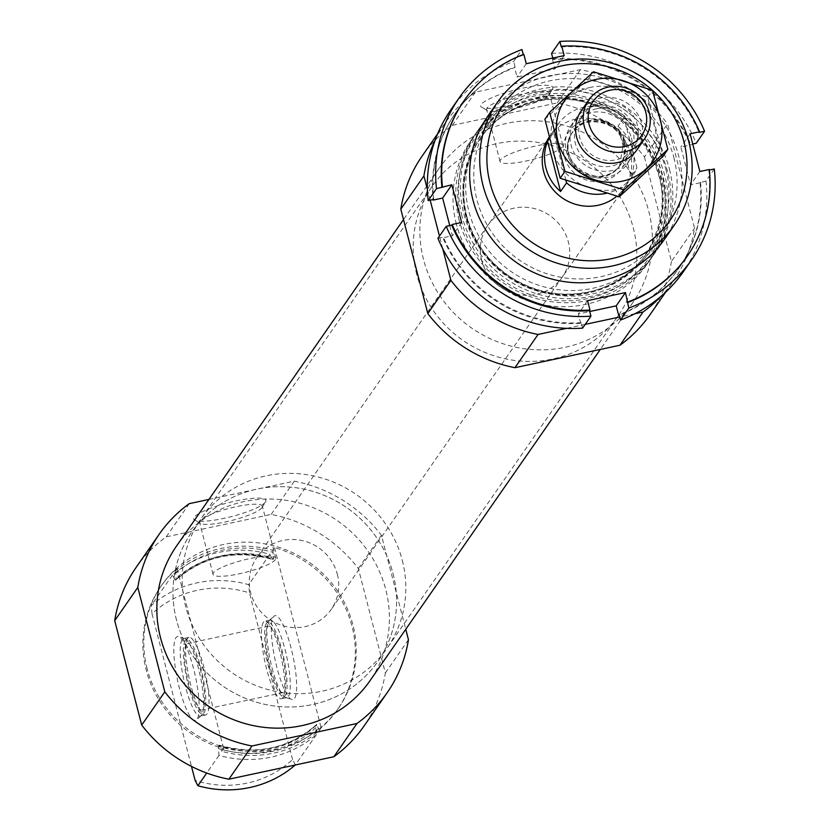 <?xml version="1.0" encoding="UTF-8"?>
<svg xmlns="http://www.w3.org/2000/svg" width="829" height="829" viewBox="0 0 829 829"><rect width="100%" height="100%" fill="white"/><g stroke="black" fill="none" stroke-linecap="round" stroke-linejoin="round"><path stroke-width="0.62" stroke-dasharray="4.14 3.11" d="M175.22 571.108A107.666 103.179 -145.2 0 1 272.679 550.259L274.523 547.596A107.666 103.179 -145.2 0 1 337.496 709.593A107.666 103.179 -145.2 0 1 321.134 727.821L319.289 730.473A107.666 103.179 -145.2 0 1 221.83 751.323L223.675 748.67A107.666 103.179 -145.2 0 1 146.225 670.143A107.666 103.179 -145.2 0 1 160.702 586.673A107.666 103.179 -145.2 0 1 177.064 568.445L175.22 571.108L176.318 579.264L175.561 580.341C203.416 556.052 235.83 549.119 272.803 559.534M147.147 668.816A107.666 103.179 -145.2 0 1 161.624 585.347A107.666 103.179 -145.2 0 1 308.916 562.093A107.666 103.179 -145.2 0 1 338.419 708.267A107.666 103.179 -145.2 0 1 232.265 749.209A107.666 103.179 -145.2 0 1 147.147 668.816M319.289 730.473L316.709 724.442A101.148 96.931 -145.2 0 1 219.25 745.292L221.83 751.323M176.318 579.264A101.148 96.931 -145.2 0 1 273.777 558.414L272.679 550.259M219.509 745.188C256.482 755.613 288.906 748.68 316.761 724.391L315.849 727.675L316.471 734.535A107.666 103.179 -145.2 0 1 219.011 755.385L218.4 748.525L218.545 746.318L219.509 745.198M273.777 558.414L273.062 559.44L272.161 558.736L273.062 559.44A101.148 96.931 -145.2 0 0 175.603 580.29L172.401 575.16A107.666 103.179 -145.2 0 1 269.86 554.311L272.161 558.736A102.475 98.205 -145.2 0 0 174.701 579.585M219.011 755.385L206.732 773.032M316.471 734.535L295.352 764.898A107.666 103.179 -145.2 0 1 295.238 765.001M269.86 554.311L248.741 584.683A107.666 103.179 -145.2 0 0 151.282 605.533L152.018 613.781A101.428 97.2 -145.2 0 1 249.477 592.932L248.741 584.683M172.401 575.16L151.282 605.533M295.352 764.898L292.575 759.582A101.428 97.2 -145.2 0 1 195.126 780.431M152.018 613.781L191.499 766.421M292.575 759.582L249.477 592.932M136.039 567.554A138.826 133.044 -145.2 0 1 166.194 536.871L271.187 514.405A138.826 133.044 -145.2 0 1 358.346 568.528L385.35 672.951A138.826 133.044 -145.2 0 1 364.014 726.049M176.359 546.29A117.863 112.951 -145.2 0 1 337.6 520.84A117.863 112.951 -145.2 0 1 369.9 680.858M208.929 499.441L294.285 481.172A138.826 133.044 -145.2 0 1 381.444 535.296L405.754 629.284M549.14 137.2A45.336 43.44 -145.2 0 1 549.731 136.319A45.336 43.44 -145.2 0 1 611.75 126.526A45.336 43.44 -145.2 0 1 624.175 188.069A45.336 43.44 -145.2 0 1 616.828 196.131M461.95 216.037A107.666 103.179 -145.2 0 1 476.426 132.567A107.666 103.179 -145.2 0 1 623.719 109.314A107.666 103.179 -145.2 0 1 653.221 255.487A107.666 103.179 -145.2 0 1 547.057 296.43A107.666 103.179 -145.2 0 1 461.95 216.037M459.131 220.089A107.666 103.179 -145.2 0 1 473.608 136.619A107.666 103.179 -145.2 0 1 620.9 113.366A107.666 103.179 -145.2 0 1 650.402 259.539A107.666 103.179 -145.2 0 1 544.239 300.481A107.666 103.179 -145.2 0 1 459.131 220.089M456.354 224.079A107.666 103.179 -145.2 0 1 470.831 140.609A107.666 103.179 -145.2 0 1 618.123 117.355A107.666 103.179 -145.2 0 1 647.625 263.529A107.666 103.179 -145.2 0 1 541.472 304.471A107.666 103.179 -145.2 0 1 456.354 224.079M422.137 156.049A138.826 133.044 -145.2 0 1 452.302 125.366L557.285 102.9A138.826 133.044 -145.2 0 1 644.444 157.023L667.552 123.79L694.557 228.213A138.826 133.044 -145.2 0 1 673.21 281.321A138.826 133.044 -145.2 0 1 660.754 296.575M644.444 157.023L671.449 261.446L694.557 228.213M671.449 261.446A138.826 133.044 -145.2 0 1 650.112 314.543M634.91 313.745L619.729 316.999M585.212 324.377L566.653 328.346M442.717 248.669L439.463 236.089M430.178 200.172L427.381 189.364M435.287 139.811A138.826 133.044 -145.2 0 1 445.246 122.816A138.826 133.044 -145.2 0 1 475.4 92.133L580.383 69.667A138.826 133.044 -145.2 0 1 667.552 123.79M452.302 125.366L475.4 92.133M552.425 89.231A37.274 7.109 -14.5 0 1 518.177 103.843A37.274 7.109 -14.5 0 1 481.753 107.345A37.274 7.109 -14.5 0 1 515.027 89.967A37.274 7.109 -14.5 0 1 552.549 89.035A37.274 7.109 -14.5 0 1 552.425 89.231M557.285 102.9L580.383 69.667M423.505 259.394A117.863 112.951 -145.2 0 1 439.36 168.018A117.863 112.951 -145.2 0 1 600.6 142.557A117.863 112.951 -145.2 0 1 632.9 302.575A117.863 112.951 -145.2 0 1 516.685 347.403A117.863 112.951 -145.2 0 1 423.505 259.394M381.444 535.296L358.346 568.528M408.448 639.719L385.35 672.951M265.394 502.063A37.274 7.109 -14.5 0 1 231.146 516.674A37.274 7.109 -14.5 0 1 194.722 520.177A37.274 7.109 -14.5 0 1 227.996 502.799A37.274 7.109 -14.5 0 1 265.529 501.866A37.274 7.109 -14.5 0 1 265.394 502.063M189.292 503.638L166.194 536.871M294.285 481.172L271.187 514.405M276.969 667.718A42.932 9.129 77.9 0 1 273.933 616.227A42.932 9.129 77.9 0 1 292.896 655.739A42.932 9.129 77.9 0 1 291.756 699.541A42.932 9.129 77.9 0 1 276.969 667.718M274.523 547.596L321.134 727.821M177.064 568.445L223.675 748.67M193.509 668.423A42.932 9.129 -102.1 0 0 178.722 636.599A42.932 9.129 -102.1 0 0 175.955 637.688A42.932 9.129 -102.1 0 0 179.137 687.117A42.932 9.129 -102.1 0 0 196.546 719.904A42.932 9.129 -102.1 0 0 193.509 668.423M272.088 668.112A39.668 8.435 -102.1 0 0 285.746 697.5A39.668 8.435 -102.1 0 0 286.855 697.593A39.668 8.435 -102.1 0 0 286.803 657.034A39.668 8.435 -102.1 0 0 270.254 620.019A39.668 8.435 -102.1 0 0 269.28 620.548A39.668 8.435 -102.1 0 0 268.803 621.108A39.668 8.435 -102.1 0 0 272.088 668.112M263.394 622.268A39.668 8.435 -102.1 0 0 265.746 665.521A39.668 8.435 -102.1 0 0 281.435 698.743A39.668 8.435 -102.1 0 0 282.409 698.215A39.668 8.435 -102.1 0 0 281.383 658.195A39.668 8.435 -102.1 0 0 265.943 621.263A39.668 8.435 -102.1 0 0 264.845 621.17A39.668 8.435 -102.1 0 0 263.394 622.268M266.503 623.242A38.03 8.083 -102.1 0 0 269.321 667.024A38.03 8.083 -102.1 0 0 284.73 696.059A38.03 8.083 -102.1 0 0 283.756 657.687A38.03 8.083 -102.1 0 0 268.948 622.278A38.03 8.083 -102.1 0 0 266.503 623.242M267.487 627.066A33.999 7.233 -102.1 0 0 269.508 664.153A33.999 7.233 -102.1 0 0 282.958 692.629A33.999 7.233 -102.1 0 0 282.917 657.874A33.999 7.233 -102.1 0 0 268.731 626.133A33.999 7.233 -102.1 0 0 267.487 627.066M186.276 644.444A33.999 7.233 -102.1 0 0 188.297 681.521A33.999 7.233 -102.1 0 0 201.748 710.007A33.999 7.233 -102.1 0 0 201.696 675.241A33.999 7.233 -102.1 0 0 187.52 643.511A33.999 7.233 -102.1 0 0 186.276 644.444M185.281 640.62A38.03 8.083 -102.1 0 0 187.012 679.759A38.03 8.083 -102.1 0 0 201.53 713.862A38.03 8.083 -102.1 0 0 202.535 675.065A38.03 8.083 -102.1 0 0 185.748 640.081A38.03 8.083 -102.1 0 0 185.281 640.62M187.592 638.485A39.668 8.435 -102.1 0 0 189.385 679.314A39.668 8.435 -102.1 0 0 204.535 714.878A39.668 8.435 -102.1 0 0 205.633 714.961A39.668 8.435 -102.1 0 0 205.582 674.412A39.668 8.435 -102.1 0 0 189.043 637.387A39.668 8.435 -102.1 0 0 188.069 637.915A39.668 8.435 -102.1 0 0 187.592 638.485M182.173 639.636A39.668 8.435 -102.1 0 0 184.525 682.899A39.668 8.435 -102.1 0 0 200.224 716.121A39.668 8.435 -102.1 0 0 201.188 715.593A39.668 8.435 -102.1 0 0 200.172 675.573A39.668 8.435 -102.1 0 0 184.732 638.631A39.668 8.435 -102.1 0 0 183.623 638.548A39.668 8.435 -102.1 0 0 182.173 639.636M562.414 146.764A32.424 6.186 -14.5 0 1 529.544 160.235A32.424 6.186 -14.5 0 1 500.032 161.51A32.424 6.186 -14.5 0 1 529.876 147.407A32.424 6.186 -14.5 0 1 562.818 145.272A32.424 6.186 -14.5 0 1 562.414 146.764M548.985 94.827A32.424 6.186 -14.5 0 1 519.192 107.542A32.424 6.186 -14.5 0 1 487.504 110.589A32.424 6.186 -14.5 0 1 486.602 109.583A32.424 6.186 -14.5 0 1 516.446 95.47A32.424 6.186 -14.5 0 1 549.389 93.345A32.424 6.186 -14.5 0 1 549.088 94.661A32.424 6.186 -14.5 0 1 548.985 94.827M275.383 559.606A32.424 6.186 -14.5 0 1 242.524 573.067A32.424 6.186 -14.5 0 1 213.012 574.352A32.424 6.186 -14.5 0 1 242.856 560.238A32.424 6.186 -14.5 0 1 275.798 558.114A32.424 6.186 -14.5 0 1 275.383 559.606M261.954 507.669A32.424 6.186 -14.5 0 1 232.161 520.374A32.424 6.186 -14.5 0 1 200.473 523.42A32.424 6.186 -14.5 0 1 199.571 522.415A32.424 6.186 -14.5 0 1 229.415 508.312A32.424 6.186 -14.5 0 1 262.358 506.177A32.424 6.186 -14.5 0 1 262.068 507.493A32.424 6.186 -14.5 0 1 261.954 507.669M481.722 260.513A45.336 43.44 -145.2 0 1 487.815 225.374A45.336 43.44 -145.2 0 1 549.834 215.581A45.336 43.44 -145.2 0 1 562.259 277.124A45.336 43.44 -145.2 0 1 517.555 294.368A45.336 43.44 -145.2 0 1 481.722 260.513M416.749 274.409A113.324 108.609 -145.2 0 1 431.992 186.556A113.324 108.609 -145.2 0 1 587.036 162.08A113.324 108.609 -145.2 0 1 618.092 315.942A113.324 108.609 -145.2 0 1 506.343 359.04A113.324 108.609 -145.2 0 1 416.749 274.409M176.484 619.999A113.324 108.609 -145.2 0 1 191.717 532.135A113.324 108.609 -145.2 0 1 346.771 507.659A113.324 108.609 -145.2 0 1 377.817 661.521A113.324 108.609 -145.2 0 1 266.078 704.619A113.324 108.609 -145.2 0 1 176.484 619.999M450.769 109.905A141.666 135.759 -145.2 0 1 513.659 61.522L521.98 49.553M551.565 53.408A141.666 135.759 -145.2 0 1 696.236 143.251M463.971 100.848A135.997 130.329 -145.2 0 1 523.389 55.004L523.265 54.548M523.845 54.331L523.389 55.004M561.285 46.89A135.997 130.329 -145.2 0 1 699.085 132.453M582.611 328.129L581.202 322.688L580.735 323.351A135.997 130.329 -145.2 0 1 442.945 237.788L443.401 237.125L437.93 238.296M581.202 322.688A135.997 130.329 -145.2 0 1 443.401 237.125M433.66 199.426A135.997 130.329 -145.2 0 1 455.422 113.138A135.997 130.329 -145.2 0 1 515.068 66.962L514.602 67.626A135.997 130.329 -145.2 0 0 454.966 113.801A135.997 130.329 -145.2 0 0 433.132 199.54M552.756 58.061L552.508 59.522A135.997 130.329 -145.2 0 1 690.298 145.085L692.743 143.997M552.964 58.849A135.997 130.329 -145.2 0 1 690.764 144.422M515.068 66.962L513.659 61.522M714.297 168.981L705.987 180.94A141.666 135.759 -145.2 0 1 683.397 271.632M669.49 169.427A107.666 103.179 -145.2 0 1 538.104 291.052A107.666 103.179 -145.2 0 1 492.271 113.832A107.666 103.179 -145.2 0 1 669.49 169.427M705.987 180.94L700.049 182.784A135.997 130.329 -145.2 0 1 678.277 269.062A135.997 130.329 -145.2 0 1 619.222 315.02M580.735 323.351L578.31 313.963L589.73 311.517M449.743 225.581L452.385 235.768L442.945 237.788M552.508 59.522L554.933 68.911L517.037 77.014L514.602 67.626M700.049 182.784L690.609 184.794L680.868 147.106L690.298 145.085M492.83 109.666A107.666 103.179 -145.2 0 1 598.092 76.755A107.666 103.179 -145.2 0 1 678.733 156.132A107.666 103.179 -145.2 0 1 668.972 232.13M709.292 169.489L708.826 170.152A135.997 130.329 -145.2 0 1 687.293 256.109M709.355 170.038L708.826 170.152M673.904 157.697A103.065 98.765 -145.2 0 1 660.05 237.602A103.065 98.765 -145.2 0 1 519.047 259.86A103.065 98.765 -145.2 0 1 490.809 119.936A103.065 98.765 -145.2 0 1 592.434 80.734A103.065 98.765 -145.2 0 1 673.904 157.697M665.853 169.292A103.065 98.765 -145.2 0 1 651.988 249.187A103.065 98.765 -145.2 0 1 510.996 271.446A103.065 98.765 -145.2 0 1 482.758 131.521A103.065 98.765 -145.2 0 1 584.372 92.33A103.065 98.765 -145.2 0 1 665.853 169.292M700.515 182.111A135.997 130.329 -145.2 0 1 678.744 268.399A135.997 130.329 -145.2 0 1 619.097 314.574M690.101 133.811L680.868 147.106M699.852 171.51L690.609 184.794M526.27 63.719L517.037 77.014M564.176 55.616L554.933 68.911M461.618 222.473L452.385 235.768M587.554 300.668L578.31 313.963M565.906 180.287L553.585 132.65A45.336 43.44 -145.2 0 1 558.052 124.35A45.336 43.44 -145.2 0 1 623.968 117.583L636.962 167.821A45.336 43.44 -145.2 0 1 632.486 176.111A45.336 43.44 -145.2 0 1 606.652 193.261M337.33 574.269A45.336 43.44 -145.2 0 1 331.227 609.408A45.336 43.44 -145.2 0 1 269.207 619.201A45.336 43.44 -145.2 0 1 256.793 557.658A45.336 43.44 -145.2 0 1 301.487 540.415A45.336 43.44 -145.2 0 1 337.33 574.269M630.952 176.453A45.336 43.44 34.8 0 0 632.579 149.603A45.336 43.44 34.8 0 0 617.957 126.226L630.952 176.453L636.962 167.821M553.585 132.65L549.472 138.557M623.968 117.583L617.957 126.226M402.293 560.373A113.324 108.609 -145.2 0 1 387.06 648.226A113.324 108.609 -145.2 0 1 232.016 672.702A113.324 108.609 -145.2 0 1 200.96 518.84A113.324 108.609 -145.2 0 1 312.709 475.742A113.324 108.609 -145.2 0 1 402.293 560.373M393.06 573.658A113.324 108.609 -145.2 0 1 377.817 661.521A113.324 108.609 -145.2 0 1 222.773 685.997A113.324 108.609 -145.2 0 1 191.717 532.135A113.324 108.609 -145.2 0 1 303.466 489.027A113.324 108.609 -145.2 0 1 393.06 573.658M631.429 137.997A33.999 32.58 -145.2 0 1 626.859 164.36A33.999 32.58 -145.2 0 1 580.341 171.707A33.999 32.58 -145.2 0 1 571.026 125.542A33.999 32.58 -145.2 0 1 604.548 112.609A33.999 32.58 -145.2 0 1 631.429 137.997M590.424 87.377A53.543 51.315 34.8 0 0 565.855 173.188A53.543 51.315 34.8 0 0 654.475 154.235A53.543 51.315 34.8 0 0 590.424 87.377M595.232 105.957A33.999 32.58 34.8 0 0 579.626 160.443A33.999 32.58 34.8 0 0 635.895 148.401A33.999 32.58 34.8 0 0 595.232 105.957M544.891 119.2L588.683 78.651L647.76 97.19L663.034 156.256M647.76 97.19L652.558 90.299M588.683 78.651L593.481 71.76M640.257 143.821A33.999 32.58 34.8 0 0 634.34 109.501A33.999 32.58 34.8 0 0 600.776 97.977A33.999 32.58 34.8 0 0 585.616 105.822M596.797 108.703A30.165 28.911 34.8 0 0 579.44 120.153A30.165 28.911 34.8 0 0 587.709 161.106A30.165 28.911 34.8 0 0 628.983 154.588A30.165 28.911 34.8 0 0 628.475 121.355A30.165 28.911 34.8 0 0 596.797 108.703M601.098 102.527A30.165 28.911 34.8 0 0 583.74 113.977A30.165 28.911 34.8 0 0 591.999 154.93A30.165 28.911 34.8 0 0 633.273 148.412A30.165 28.911 34.8 0 0 632.776 115.179A30.165 28.911 34.8 0 0 601.098 102.527M318.73 728.328A105.677 101.273 -145.2 0 1 221.27 749.178M175.769 573.254A105.677 101.273 -145.2 0 1 273.228 552.404M316.004 725.458A101.148 96.931 -145.2 0 1 218.545 746.318M315.849 727.675A102.475 98.205 -145.2 0 1 218.4 748.525M466.064 216.193A102.475 98.205 -145.2 0 1 591.118 100.433A102.475 98.205 -145.2 0 1 634.745 269.114A102.475 98.205 -145.2 0 1 466.064 216.193M466.81 216.67A101.148 96.931 -145.2 0 1 480.405 138.256A101.148 96.931 -145.2 0 1 618.786 116.412A101.148 96.931 -145.2 0 1 646.496 253.736A101.148 96.931 -145.2 0 1 546.767 292.202A101.148 96.931 -145.2 0 1 466.81 216.67M466.095 217.695A101.148 96.931 -145.2 0 1 479.69 139.282A101.148 96.931 -145.2 0 1 618.071 117.428A101.148 96.931 -145.2 0 1 645.791 254.752A101.148 96.931 -145.2 0 1 546.052 293.228A101.148 96.931 -145.2 0 1 466.095 217.695M461.028 219.685A105.677 101.273 -145.2 0 1 589.999 100.299A105.677 101.273 -145.2 0 1 634.983 274.254A105.677 101.273 -145.2 0 1 461.028 219.685M626.133 143.624A32.3 30.953 -145.2 0 1 586.714 180.111A32.3 30.953 -145.2 0 1 572.963 126.951A32.3 30.953 -145.2 0 1 626.133 143.624M624.558 142.153A29.108 27.896 -145.2 0 1 589.036 175.033A29.108 27.896 -145.2 0 1 576.652 127.127A29.108 27.896 -145.2 0 1 624.558 142.153M624.175 142.474A28.901 27.699 -145.2 0 1 620.289 164.878A28.901 27.699 -145.2 0 1 580.746 171.116A28.901 27.699 -145.2 0 1 572.829 131.884A28.901 27.699 -145.2 0 1 601.326 120.889A28.901 27.699 -145.2 0 1 624.175 142.474M623.439 143.521A28.901 27.699 -145.2 0 1 619.553 165.935A28.901 27.699 -145.2 0 1 580.02 172.173A28.901 27.699 -145.2 0 1 572.093 132.941A28.901 27.699 -145.2 0 1 600.59 121.946A28.901 27.699 -145.2 0 1 623.439 143.521M161.624 585.347L160.702 586.673M338.419 708.267L337.496 709.593M487.462 116.682L476.426 132.567M664.257 239.602L653.221 255.487M480.405 138.256C464.561 161.956 460.043 188.028 466.862 216.462C473.649 241.426 487.908 261.394 509.617 276.378C535.503 293.072 563.046 297.984 592.258 291.114C615.025 285.031 633.107 272.575 646.496 253.736L645.791 254.752C672.744 208.172 666.495 164.805 627.056 124.671C584.144 85.076 510.011 92.547 479.69 139.282L480.405 138.256M473.608 136.619L470.831 140.609M650.402 259.539L647.625 263.529M665.646 292.202L673.21 281.321M437.681 133.697L445.246 122.816M439.36 168.018L403.505 219.581M632.9 302.575L600.32 349.434M285.746 697.5L291.756 699.541M269.28 620.548L273.933 616.227M270.254 620.019L264.845 621.17M286.855 697.593L281.435 698.743M268.948 622.278L265.943 621.263M284.73 696.059L282.409 698.215M268.731 626.133L187.52 643.511M282.958 692.629L201.748 710.007M201.53 713.862L204.535 714.878M185.748 640.081L188.069 637.915M189.043 637.387L183.623 638.548M205.633 714.961L200.224 716.121M184.732 638.631L178.722 636.599M201.188 715.593L196.546 719.904M562.818 145.272L549.389 93.345M500.032 161.51L486.602 109.583M549.088 94.661L552.549 89.035M487.504 110.589L481.753 107.345M275.798 558.114L262.358 506.177M213.012 574.352L199.571 522.415M262.068 507.493L265.529 501.866M200.473 523.42L194.722 520.177M549.731 136.319L487.815 225.374M624.175 188.069L562.259 277.124M431.992 186.556L200.96 518.84M618.092 315.942L387.06 648.226M455.422 113.138L454.966 113.801M490.809 119.936L482.758 131.521M660.05 237.602L651.988 249.187M678.744 268.399L678.277 269.062M558.052 124.35L256.793 557.658M632.486 176.111L331.227 609.408M581.212 110.889L571.026 125.542M637.045 149.697L626.859 164.36M620.289 164.878C601.585 195.116 550.995 159.945 572.829 131.884L572.093 132.941C579.865 115.604 618.144 118.101 623.398 143.686L619.553 165.935L620.289 164.878M628.983 154.588L633.273 148.412M579.44 120.153L583.74 113.977"/><path stroke-width="1.24" d="M206.732 773.032L197.893 785.747A107.666 103.179 -145.2 0 0 295.238 765.001M191.499 766.421L195.126 780.431L197.893 785.747M405.754 629.284L408.448 639.719A138.826 133.044 -145.2 0 1 387.112 692.826L364.014 726.049A138.826 133.044 -145.2 0 1 333.849 756.742L228.866 779.198A138.826 133.044 -145.2 0 1 141.707 725.074L114.703 620.652A138.826 133.044 -145.2 0 1 136.039 567.554L159.137 534.322A138.826 133.044 -145.2 0 1 189.292 503.638L208.929 499.441M600.32 349.434L369.9 680.858A117.863 112.951 -145.2 0 1 253.684 725.686A117.863 112.951 -145.2 0 1 160.505 637.667A117.863 112.951 -145.2 0 1 176.359 546.29L403.505 219.581M387.112 692.826A138.826 133.044 -145.2 0 1 356.957 723.51L251.964 745.976A138.826 133.044 -145.2 0 1 164.805 691.852L137.801 587.429A138.826 133.044 -145.2 0 1 159.137 534.322M652.578 90.402A101.428 97.2 -145.2 0 1 639.573 248.068A101.428 97.2 -145.2 0 1 490.032 182.929A101.428 97.2 -145.2 0 1 534.239 76.382A101.428 97.2 -145.2 0 1 652.413 90.247M616.828 196.131A45.336 43.44 -145.2 0 1 543.637 171.458A45.336 43.44 -145.2 0 1 549.14 137.2M483.069 185.665A107.666 103.179 -145.2 0 1 497.535 102.195A107.666 103.179 -145.2 0 1 644.838 78.942A107.666 103.179 -145.2 0 1 674.329 225.115A107.666 103.179 -145.2 0 1 568.176 266.057A107.666 103.179 -145.2 0 1 483.069 185.665M660.754 296.575A138.826 133.044 -145.2 0 1 643.055 312.005L634.91 313.745M665.646 292.202L650.112 314.543A138.826 133.044 -145.2 0 1 619.957 345.237L643.055 312.005M619.729 316.999L585.212 324.377M566.653 328.346L538.073 334.46A138.826 133.044 -145.2 0 1 450.914 280.337L442.717 248.669M619.957 345.237L514.964 367.693L538.073 334.46M514.964 367.693A138.826 133.044 -145.2 0 1 427.805 313.569L450.914 280.337M439.463 236.089L430.178 200.172M427.381 189.364L423.909 175.924A138.826 133.044 -145.2 0 1 435.287 139.811M427.805 313.569L400.801 209.146L423.909 175.924M400.801 209.146A138.826 133.044 -145.2 0 1 422.137 156.049L437.681 133.697M356.957 723.51L333.849 756.742M251.964 745.976L228.866 779.198M164.805 691.852L141.707 725.074M137.801 587.429L114.703 620.652M582.611 328.129A141.666 135.759 -145.2 0 1 437.93 238.296L446.251 226.327A141.666 135.759 -145.2 0 0 590.922 316.17L582.611 328.129M459.09 97.936A141.666 135.759 -145.2 0 0 436.5 188.629L428.189 200.597A141.666 135.759 -145.2 0 1 450.769 109.905L459.09 97.936A141.666 135.759 -145.2 0 1 521.98 49.553L523.265 54.548M559.876 41.45L561.285 46.89L561.751 46.227A135.997 130.329 -145.2 0 1 699.541 131.79L699.085 132.453L704.557 131.283A141.666 135.759 -145.2 0 0 559.876 41.45L551.565 53.408L552.756 58.061M704.557 131.283L696.236 143.251L692.743 143.997M436.5 188.629L451.878 184.774L461.618 222.473L452.188 224.493A135.997 130.329 -145.2 0 0 589.979 310.056L589.523 310.72A135.997 130.329 -145.2 0 1 451.722 225.156L446.251 226.327M452.188 224.493L451.722 225.156M441.971 187.458A135.997 130.329 -145.2 0 1 463.743 101.179A135.997 130.329 -145.2 0 1 463.971 100.848M442.437 186.794A135.997 130.329 -145.2 0 1 464.209 100.506A135.997 130.329 -145.2 0 1 523.845 54.331L526.27 63.719L564.176 55.616L561.751 46.227M590.922 316.17L589.523 310.72M428.189 200.597L433.66 199.426L433.194 200.09A135.997 130.329 -145.2 0 1 433.132 199.54M709.355 170.038L714.297 168.981A141.666 135.759 -145.2 0 1 691.718 259.674A141.666 135.759 -145.2 0 1 628.828 308.056L620.506 320.015A141.666 135.759 -145.2 0 0 683.397 271.632L691.718 259.674M619.222 315.02A135.997 130.329 -145.2 0 1 618.641 315.238L616.216 305.849L589.73 311.517M433.194 200.09L442.634 198.069L449.743 225.581M589.979 310.056L587.554 300.668L625.449 292.564L628.828 308.056M699.541 131.79L690.101 133.811L699.852 171.51L709.292 169.489A135.997 130.329 -145.2 0 1 687.521 255.778A135.997 130.329 -145.2 0 1 627.885 301.953M668.972 232.13A107.666 103.179 -145.2 0 1 516.964 262.855A107.666 103.179 -145.2 0 1 492.83 109.666M687.293 256.109A135.997 130.329 -145.2 0 1 687.065 256.441A135.997 130.329 -145.2 0 1 627.418 302.616M620.506 320.015L619.097 314.574L618.641 315.238M451.878 184.774L442.634 198.069M625.449 292.564L616.216 305.849M606.652 193.261A45.336 43.44 -145.2 0 1 566.57 182.877L565.906 180.287M566.57 182.877L560.57 191.509L547.575 141.282A45.336 43.44 34.8 0 0 560.57 191.509M549.472 138.557L547.575 141.282M645.781 112.267A29.657 28.414 -145.2 0 1 609.595 145.769A29.657 28.414 -145.2 0 1 596.973 96.962A29.657 28.414 -145.2 0 1 645.781 112.267M649.221 112.402A33.999 32.58 -145.2 0 1 644.651 138.754A33.999 32.58 -145.2 0 1 598.144 146.101A33.999 32.58 -145.2 0 1 588.828 99.946A33.999 32.58 -145.2 0 1 622.351 87.014A33.999 32.58 -145.2 0 1 649.221 112.402M667.832 149.365L663.034 156.256L619.242 196.805L560.166 178.266L544.891 119.2L549.679 112.298L564.953 171.375L624.03 189.903L667.832 149.365L652.558 90.299L593.481 71.76L549.679 112.298M560.166 178.266L564.953 171.375M619.242 196.805L624.03 189.903M585.616 105.822A33.999 32.58 34.8 0 0 590.528 157.044A33.999 32.58 34.8 0 0 640.257 143.821M595.968 79.408A53.543 51.315 34.8 0 0 571.399 165.22A53.543 51.315 34.8 0 0 660.019 146.256A53.543 51.315 34.8 0 0 595.968 79.408M497.535 102.195L487.462 116.682M674.329 225.115L664.257 239.602M464.209 100.506L463.743 101.179M687.521 255.778L687.065 256.441M588.828 99.946L581.212 110.889M644.651 138.754L637.045 149.697"/></g></svg>
